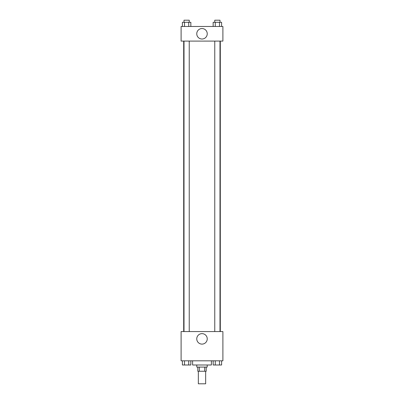 <?xml version="1.0" encoding="UTF-8"?>
<svg xmlns="http://www.w3.org/2000/svg" width="404" height="404" viewBox="0 0 404 404"><rect width="100%" height="100%" fill="white"/><g stroke="black" fill="none" stroke-linecap="round" stroke-linejoin="round"><path stroke-width="0.61" d="M198.344 371.261L198.344 383.8L205.656 383.8L205.656 371.261M204.682 367.084L204.682 371.261L197.819 371.261L197.819 367.084M204.682 371.261L206.181 371.261L206.181 367.084M207.222 364.994L207.222 367.084L196.778 367.084L196.778 364.994M199.318 367.084L199.318 371.261M192.597 360.812L192.597 364.994L211.403 364.994L211.403 360.812M222.897 360.812L181.103 360.812L181.103 331.558L222.897 331.558L222.897 360.812M202 344.112A5.242 5.242 0 0 1 197.46 336.254A5.242 5.242 0 0 1 206.54 336.254A5.242 5.242 0 0 1 202 344.112M220.306 41.097L220.306 331.558M214.766 331.558L214.766 41.097M189.234 41.097L189.234 331.558M222.897 41.097L181.103 41.097L181.103 26.467L222.897 26.467L222.897 41.097M207.242 33.785A5.242 5.242 0 0 1 199.379 38.319A5.242 5.242 0 0 1 199.379 29.245A5.242 5.242 0 0 1 207.242 33.785M221.604 26.467L221.604 22.291L213.155 22.291L213.155 26.467M219.493 22.291L219.493 26.467M215.266 22.291L215.266 26.467M214.766 22.291L214.766 20.2L219.993 20.2L219.993 22.291M190.845 26.467L190.845 22.291L182.396 22.291L182.396 26.467M188.734 22.291L188.734 26.467M184.507 22.291L184.507 26.467M184.007 22.291L184.007 20.2L189.234 20.2L189.234 22.291M221.604 360.812L221.604 364.994L213.155 364.994L213.155 360.812M219.493 360.812L219.493 364.994M215.266 360.812L215.266 364.994M219.993 364.994L214.766 364.994M190.845 360.812L190.845 364.994L182.396 364.994L182.396 360.812M188.734 360.812L188.734 364.994M184.507 360.812L184.507 364.994M189.234 364.994L184.007 364.994M183.694 41.097L183.694 331.558M219.993 331.558L219.993 41.097M184.007 41.097L184.007 331.558"/></g></svg>
